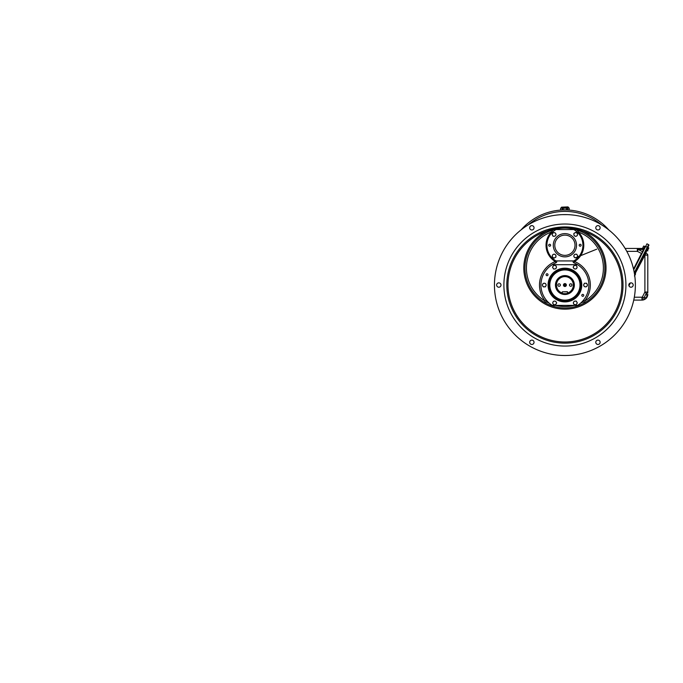 <?xml version="1.0" encoding="UTF-8"?>
<svg xmlns="http://www.w3.org/2000/svg" width="683" height="683" viewBox="0 0 683 683"><rect width="100%" height="100%" fill="white"/><g stroke="black" fill="none" stroke-linecap="round" stroke-linejoin="round"><path stroke-width="1.02" d="M552.223 305.378A23.965 23.965 0 0 1 552.223 264.705L577.596 264.705A23.965 23.965 0 0 1 577.596 305.378L552.223 305.378M547.049 273.763A0.965 0.965 0 0 0 546.084 274.728A0.965 0.965 0 0 0 547.049 275.693A0.965 0.965 0 0 0 548.014 274.728A0.965 0.965 0 0 0 547.049 273.763M582.77 294.39A0.965 0.965 0 0 0 581.805 295.355A0.965 0.965 0 0 0 582.77 296.328A0.965 0.965 0 0 0 583.743 295.355A0.965 0.965 0 0 0 582.77 294.39M564.909 269.068A15.982 15.982 0 0 0 551.07 293.033A15.982 15.982 0 0 0 578.749 293.033A15.982 15.982 0 0 0 564.909 269.068A15.982 15.982 0 0 1 578.749 293.033A15.982 15.982 0 0 1 551.07 293.033A15.982 15.982 0 0 1 564.909 269.068M577.451 256.603A1.853 1.853 0 0 0 577.451 255.459L576.742 254.221L575.308 254.221A1.853 1.853 0 0 0 574.318 254.793L573.933 255.459A1.853 1.853 0 0 0 573.933 256.603L574.318 257.269A1.853 1.853 0 0 0 575.308 257.841L576.076 257.841A1.853 1.853 0 0 0 577.067 257.269L577.784 256.031L577.451 255.459M576.076 257.841L577.067 257.269M574.318 257.269L575.308 257.841L578.023 256.731M573.933 255.459L573.933 256.603M575.308 254.221L574.318 254.793M577.067 254.793A1.853 1.853 0 0 0 576.076 254.221M542.908 286.279A1.853 1.853 0 0 0 543.899 286.851L545.324 286.851L546.041 285.622A1.853 1.853 0 0 0 546.041 284.469L545.657 283.812A1.853 1.853 0 0 0 544.667 283.24L543.899 283.24A1.853 1.853 0 0 0 542.908 283.812L542.524 284.469A1.853 1.853 0 0 0 542.524 285.622L543.241 286.851L543.899 286.851M542.524 284.469L542.524 285.622M543.899 283.24L542.908 283.812M545.657 283.812L544.667 283.24M546.041 285.622L546.041 284.469M544.667 286.851A1.853 1.853 0 0 0 545.657 286.279M553.554 257.79A1.853 1.853 0 0 0 554.698 257.79L555.936 257.073L555.936 255.647A1.853 1.853 0 0 0 555.364 254.657L554.698 254.272A1.853 1.853 0 0 0 553.554 254.272L552.889 254.657A1.853 1.853 0 0 0 552.316 255.647L552.316 256.415A1.853 1.853 0 0 0 552.889 257.406L554.126 258.114L554.698 257.79M552.316 256.415L552.889 257.406M552.889 254.657L552.316 255.647M554.698 254.272L553.554 254.272M555.936 255.647L555.364 254.657M555.364 257.406A1.853 1.853 0 0 0 555.936 256.415M647.51 250.618L646.374 250.294M647.672 250.012L648.167 249.321L647.604 250.448L646.758 249.543M648.44 248.518L648.167 249.321L648.44 248.518L647.518 248.049M648.833 248.031L647.894 247.306L648.85 245.428L634.447 273.704M643.651 246.042L642.857 247.596L643.651 246.042L645.435 246.623M562.937 214.624L566.881 214.624M556.645 260.932A1.451 1.451 0 0 1 555.86 262.853A23.965 23.965 0 0 0 552.223 264.705M564.909 355.501A70.451 70.451 0 0 0 625.927 249.816A70.451 70.451 0 0 0 503.892 249.816A70.451 70.451 0 0 0 564.909 355.501M564.909 346.059A61.009 61.009 0 0 0 617.748 254.537A61.009 61.009 0 0 0 512.071 254.537A61.009 61.009 0 0 0 564.909 346.059M564.909 343.148A58.106 58.106 0 0 0 615.229 255.997A58.106 58.106 0 0 0 514.589 255.997A58.106 58.106 0 0 0 564.909 343.148M530.776 340.399A2.177 2.177 0 0 0 530.776 344.172A2.177 2.177 0 0 0 534.038 342.285A2.177 2.177 0 0 0 530.776 340.399M499.905 283.155A2.177 2.177 0 0 0 496.635 285.042A2.177 2.177 0 0 0 499.905 286.928A2.177 2.177 0 0 0 499.905 283.155M534.038 227.806A2.177 2.177 0 0 0 530.776 225.919A2.177 2.177 0 0 0 530.776 229.693A2.177 2.177 0 0 0 534.038 227.806M599.042 229.693A2.177 2.177 0 0 0 599.042 225.919A2.177 2.177 0 0 0 595.781 227.806A2.177 2.177 0 0 0 599.042 229.693M629.914 286.928A2.177 2.177 0 0 0 633.184 285.042A2.177 2.177 0 0 0 629.914 283.155A2.177 2.177 0 0 0 629.914 286.928M595.781 342.285A2.177 2.177 0 0 0 599.042 344.172A2.177 2.177 0 0 0 599.042 340.399A2.177 2.177 0 0 0 595.781 342.285M521.129 229.847A58.106 58.106 0 0 1 608.69 229.847A58.106 58.106 0 0 0 568.828 210.074M567.36 209.997L569.998 210.168M560.991 209.801L559.821 210.168L562.357 209.997M564.371 209.946L565.473 209.946M577.852 230.256A39.947 39.947 0 0 1 581.959 231.921C570.587 226.833 559.223 226.833 547.86 231.921A39.947 39.947 0 0 1 551.966 230.256M547.86 231.921A39.947 39.947 0 0 0 544.479 302.381A39.947 39.947 0 0 0 600.178 286.809A39.947 39.947 0 0 0 581.959 231.921L582.454 230.871A41.108 41.108 0 0 1 597.113 293.596A41.108 41.108 0 0 1 532.706 293.596A41.108 41.108 0 0 1 547.365 230.871C559.095 226.406 570.792 226.406 582.454 230.871A56.945 56.945 0 0 1 564.909 341.987A56.945 56.945 0 0 1 547.365 230.871L547.86 231.921M576.904 231.81A1.451 1.451 0 0 1 576.981 231.494C577.494 230.615 578.125 230.325 578.86 230.615L578.347 231.981A18.885 18.885 0 0 1 574.505 261.504L573.959 262.853A1.451 1.451 0 0 1 573.174 260.932M553.537 231.272A38.496 38.496 0 0 0 552.837 231.494A1.451 1.451 0 0 1 552.914 231.81M552.684 231.187A1.451 1.451 0 0 1 552.837 231.494C552.325 230.615 551.693 230.325 550.959 230.615L551.471 231.981A38.496 38.496 0 0 0 545.222 301.126L546.349 300.213A1.451 1.451 0 0 1 546.485 301.852A38.496 38.496 0 0 0 549.311 303.243M585.109 302.484A1.451 1.451 0 0 1 583.47 300.213L584.597 301.126A38.496 38.496 0 0 0 578.347 231.981L577.733 232.587M577.596 264.705A23.965 23.965 0 0 0 573.959 262.853M574.062 260.752L574.505 261.504A25.425 25.425 0 0 1 584.597 301.126L585.34 302.381C584.665 302.8 583.999 302.62 583.333 301.852A38.496 38.496 0 0 1 580.507 303.243M555.757 260.752L555.313 261.504A25.425 25.425 0 0 0 545.222 301.126L544.479 302.381C545.154 302.8 545.819 302.62 546.485 301.852A1.451 1.451 0 0 1 546.28 302.125M544.59 302.441A1.451 1.451 0 0 0 545.478 302.56M552.59 231.05A1.451 1.451 0 0 0 550.959 230.615M552.086 232.587L551.471 231.981A18.885 18.885 0 0 0 555.313 261.504L555.86 262.853M552.837 266.609A1.853 1.853 0 0 0 552.837 267.753L553.554 268.991L554.98 268.991A1.853 1.853 0 0 0 555.971 268.419L556.355 267.753A1.853 1.853 0 0 0 556.355 266.609L555.971 265.943A1.853 1.853 0 0 0 554.98 265.371L554.212 265.371A1.853 1.853 0 0 0 553.221 265.943L552.504 267.181L552.837 267.753M554.212 265.371L553.221 265.943M555.971 265.943L554.98 265.371M556.355 267.753L556.355 266.609M554.98 268.991L555.971 268.419M553.221 268.419A1.853 1.853 0 0 0 554.212 268.991M637.734 248.441L644.513 248.441M633.67 269.717L646.57 244.599M625.107 248.441L637.324 248.441A2.903 1.204 -90 0 1 638.255 249.517L642.404 251.626L644.248 248.441M633.525 269.051L641.465 253.453L637.324 251.344L638.255 249.517L644.001 249.44M642.857 247.596L643.864 248.433L644.923 246.367M568.324 207.18L561.494 207.18L567.957 206.898L569.195 208.187L569.195 209.801M561.494 207.18L561.349 207.769L568.469 207.769M562.374 208.187L562.374 209.801L560.623 209.801L560.623 208.187L569.17 208.187L569.17 209.801L567.445 209.801L567.445 208.187M566.634 208.187L566.634 209.801L563.185 209.801L563.185 208.187M562.374 209.801L563.185 209.801M566.634 209.801L567.445 209.801M552.368 233.885A1.853 1.853 0 0 0 552.368 235.029L553.076 236.267L554.511 236.267A1.853 1.853 0 0 0 555.501 235.695L555.885 235.029A1.853 1.853 0 0 0 555.885 233.885L555.501 233.219A1.853 1.853 0 0 0 554.511 232.647L553.742 232.647A1.853 1.853 0 0 0 552.752 233.219L552.035 234.457L552.368 235.029M553.742 232.647L552.752 233.219M555.501 233.219L554.511 232.647M555.885 235.029L555.885 233.885M554.511 236.267L555.501 235.695M552.752 235.695A1.853 1.853 0 0 0 553.742 236.267M574.838 265.371A1.853 1.853 0 0 0 573.848 265.943L573.131 267.181L573.848 268.419A1.853 1.853 0 0 0 574.838 268.991L575.607 268.991A1.853 1.853 0 0 0 576.597 268.419L576.981 267.753A1.853 1.853 0 0 0 576.981 266.609L576.597 265.943A1.853 1.853 0 0 0 575.607 265.371L574.181 265.371L573.848 265.943M576.597 265.943L575.607 265.371M576.981 267.753L576.981 266.609M575.607 268.991L576.597 268.419M573.848 268.419L574.838 268.991M573.464 266.609A1.853 1.853 0 0 0 573.464 267.753M647.663 250.32A1.451 1.451 0 0 1 647.8 250.943L646.903 250.012L645.828 253.308A2.903 1.929 0 0 1 647.8 255.135L647.8 292.717A2.903 0.785 180 0 1 646.255 293.408L644.897 292.042L647.8 292.042M634.302 297.199L641.994 297.199L641.994 300.102A5.814 5.814 0 0 0 642.566 300.076A5.814 5.814 0 0 1 641.994 300.102L633.73 300.102M645.648 246.409L646.963 243.822L648.594 244.651A0.581 0.581 0 0 1 648.85 245.428A0.581 0.581 0 0 0 648.594 244.651L647.279 247.237L645.648 246.409L633.704 269.845M629.436 283.53L628.855 284.666M643.335 299.948L645.059 299.222M645.845 298.642L646.502 297.95M646.81 297.54L647.723 295.269M646.895 295.312A2.903 1.4 180 0 0 647.8 294.296C647.586 297.242 646.092 299.12 643.318 299.948L642.566 300.076L642.276 297.182L644.009 297.814C646.041 298.044 646.997 297.207 646.895 295.312L646.255 293.408L644.009 297.814L644.598 297.831M643.173 297.515L642.276 297.182L644.897 292.042L644.897 255.135L635.156 273.584M643.318 299.948A2.903 1.238 -103.2 0 0 644.009 297.814M647.8 255.135L644.897 255.135L645.828 253.308L645.495 252.01M567.522 291.846L562.297 291.846L567.411 291.726L567.522 293.058A8.427 8.427 0 0 0 571.722 280.09A8.427 8.427 0 0 0 558.096 280.09A8.427 8.427 0 0 0 562.297 293.058L562.297 293.357C562.135 293.801 567.684 293.801 567.522 293.357L567.522 293.058M570.723 286.279A1.238 1.238 0 0 0 571.791 284.427A1.238 1.238 0 0 0 569.648 284.427A1.238 1.238 0 0 0 570.723 286.279M559.095 286.279A1.238 1.238 0 0 0 560.171 284.427A1.238 1.238 0 0 0 558.028 284.427A1.238 1.238 0 0 0 559.095 286.279M564.909 286.501A1.451 1.451 0 0 0 566.164 284.316A1.451 1.451 0 0 0 563.654 284.316A1.451 1.451 0 0 0 564.909 286.501M562.297 291.846L562.297 293.058M567.513 293.366L567.513 293.366A8.717 8.717 0 0 0 564.909 276.333A8.717 8.717 0 0 0 562.297 293.357M567.471 293.374A8.717 8.717 0 0 1 563.458 293.639M563.057 293.562A8.717 8.717 0 0 1 562.408 293.391M564.909 275.992A9.05 9.05 0 0 0 557.072 289.575A9.05 9.05 0 0 0 572.747 289.575A9.05 9.05 0 0 0 564.909 275.992M564.909 275.599A9.442 9.442 0 0 1 573.088 289.763A9.442 9.442 0 0 1 556.73 289.763A9.442 9.442 0 0 1 564.909 275.599M564.909 285.631A0.581 0.581 0 0 0 565.413 284.751A0.581 0.581 0 0 0 564.406 284.751A0.581 0.581 0 0 0 564.909 285.631M576.264 232.698A1.853 1.853 0 0 0 575.12 232.698L573.882 233.415L573.882 234.841A1.853 1.853 0 0 0 574.454 235.831L575.12 236.216A1.853 1.853 0 0 0 576.264 236.216L576.93 235.831A1.853 1.853 0 0 0 577.502 234.841L577.502 234.073A1.853 1.853 0 0 0 576.93 233.082L575.692 232.365L575.12 232.698M577.502 234.073L576.93 233.082M576.93 235.831L577.502 234.841M575.12 236.216L576.264 236.216M573.882 234.841L574.454 235.831M574.454 233.082A1.853 1.853 0 0 0 573.882 234.073M576.981 303.483A1.853 1.853 0 0 0 576.981 302.338L576.264 301.101L574.838 301.101A1.853 1.853 0 0 0 573.848 301.673L573.464 302.338A1.853 1.853 0 0 0 573.464 303.483L573.848 304.148A1.853 1.853 0 0 0 574.838 304.72L575.607 304.72A1.853 1.853 0 0 0 576.597 304.148L577.314 302.911L576.981 302.338M575.607 304.72L576.597 304.148M573.848 304.148L574.838 304.72M573.464 302.338L573.464 303.483M574.838 301.101L573.848 301.673M576.597 301.673A1.853 1.853 0 0 0 575.607 301.101M567.155 209.946L562.203 209.997M586.91 283.812A1.853 1.853 0 0 0 585.92 283.24L584.494 283.24L583.777 284.469A1.853 1.853 0 0 0 583.777 285.622L584.161 286.279A1.853 1.853 0 0 0 585.152 286.851L585.92 286.851A1.853 1.853 0 0 0 586.91 286.279L587.295 285.622A1.853 1.853 0 0 0 587.295 284.469L586.577 283.24L585.92 283.24M587.295 285.622L587.295 284.469M585.92 286.851L586.91 286.279M584.161 286.279L585.152 286.851M583.777 284.469L583.777 285.622M585.152 283.24A1.853 1.853 0 0 0 584.161 283.812M634.422 276.026L635.181 274.532L634.524 274.199M635.181 274.532L635.557 273.789L634.644 273.32M635.489 274.216L634.738 275.684M554.98 304.72A1.853 1.853 0 0 0 555.971 304.148L556.688 302.911L555.971 301.673A1.853 1.853 0 0 0 554.98 301.101L554.212 301.101A1.853 1.853 0 0 0 553.221 301.673L552.837 302.338A1.853 1.853 0 0 0 552.837 303.483L553.221 304.148A1.853 1.853 0 0 0 554.212 304.72L555.638 304.72L555.971 304.148M553.221 304.148L554.212 304.72M552.837 302.338L552.837 303.483M554.212 301.101L553.221 301.673M555.971 301.673L554.98 301.101M556.355 303.483A1.853 1.853 0 0 0 556.355 302.338M580.166 244.275A0.965 0.965 0 0 0 579.193 245.24A0.965 0.965 0 0 0 580.166 246.213A0.965 0.965 0 0 0 581.131 245.24A0.965 0.965 0 0 0 580.166 244.275M549.653 244.275A0.965 0.965 0 0 0 548.688 245.24A0.965 0.965 0 0 0 549.653 246.213A0.965 0.965 0 0 0 550.626 245.24A0.965 0.965 0 0 0 549.653 244.275M564.909 233.62A11.62 11.62 0 0 0 554.844 251.054A11.62 11.62 0 0 0 574.975 251.054A11.62 11.62 0 0 0 564.909 233.62M573.763 260.932A18.014 18.014 0 0 0 573.763 229.556L556.056 229.556A18.014 18.014 0 0 0 556.056 260.932L573.763 260.932M564.909 235.131A10.108 10.108 0 0 0 556.15 250.302A10.108 10.108 0 0 0 573.669 250.302A10.108 10.108 0 0 0 564.909 235.131M564.909 268.197A16.853 16.853 0 0 1 579.5 293.468A16.853 16.853 0 0 1 550.319 293.468A16.853 16.853 0 0 1 564.909 268.197M564.909 269.939A15.111 15.111 0 0 0 551.83 292.597A15.111 15.111 0 0 0 577.989 292.597A15.111 15.111 0 0 0 564.909 269.939M601.672 224.946A56.655 56.655 0 0 0 528.147 224.946M576.981 231.494A38.496 38.496 0 0 0 576.281 231.272M555.518 305.378A38.496 38.496 0 0 0 574.301 305.378M637.324 248.441L637.324 251.344L626.781 251.344M641.858 253.649L641.465 253.453L642.934 251.549M634.276 272.748L647.279 247.237L647.791 247.502M630.383 282.958L628.949 285.767M645.23 252.539L645.563 253.171L644.624 254.998L644.112 254.733M561.349 207.769L560.623 208.187L560.623 209.801M647.194 249.765L647.8 250.943L647.194 249.765M575.274 257.841L596.771 249.167"/></g></svg>
